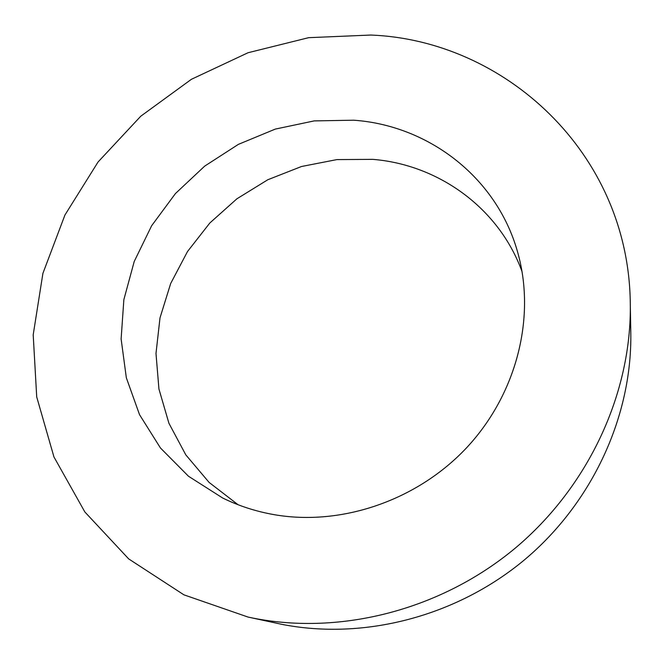 <?xml version="1.0" encoding="UTF-8"?>
<svg xmlns="http://www.w3.org/2000/svg" width="664" height="664" viewBox="0 0 664 664"><rect width="100%" height="100%" fill="white"/><g stroke="black" fill="none" stroke-linecap="round" stroke-linejoin="round"><path stroke-width="1" d="M253.656 618.226L248.046 617.063L183.903 594.828L128.691 558.914L84.859 511.969L53.95 456.956L36.711 396.923L33.2 334.805L42.911 273.352L64.939 215.02L98.056 161.999L140.768 116.208L191.39 79.306L248.029 52.738L308.611 37.682L370.811 35.043C504.067 40.147 628.692 152.189 630.285 303.299C631.854 392.2 589.175 486.073 515.322 548.074C441.261 609.834 341.147 635.398 253.656 618.226M630.285 303.299L630.8 332.656C632.244 415.556 592.811 502.457 524.593 559.744C456.176 616.79 363.532 640.378 281.968 624.367L248.046 617.063M238.102 504.748L209.094 482.413L185.787 454.84L168.922 423.267L158.937 389.021L155.99 353.456L160.007 317.865L170.673 283.511L187.505 251.531L209.849 222.979L236.932 198.777L267.833 179.728L301.531 166.498L336.914 159.592L372.803 159.36C438.174 164.622 498.797 207.666 522.062 271.659M353.704 120.209C429.151 125.446 498.498 178.4 518.468 255.233C535.466 318.828 516.351 394.333 466.875 447.47C417.307 500.498 341.495 526.286 274.456 514.716C256.13 511.521 238.874 505.96 222.697 498.025L188.493 476.254L160.447 447.984L139.523 414.651L126.334 377.783L121.122 338.955L123.853 299.705L134.211 261.5L151.658 225.71L175.445 193.548L204.695 166.116L238.368 144.37L275.294 129.09L314.197 120.898L353.704 120.209"/></g></svg>
